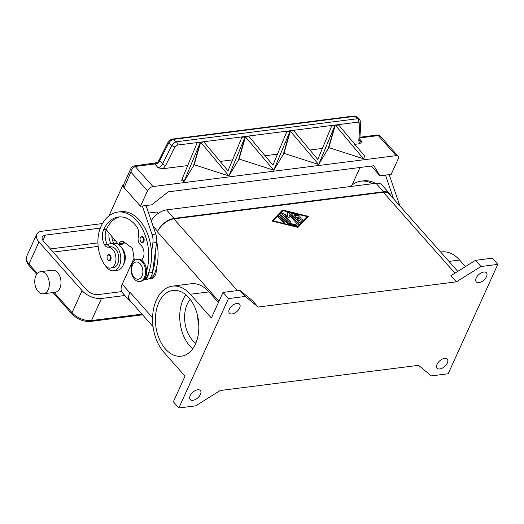 <?xml version="1.0" encoding="UTF-8"?>
<svg xmlns="http://www.w3.org/2000/svg" width="524" height="524" viewBox="0 0 524 524"><rect width="100%" height="100%" fill="white"/><g stroke="black" fill="none" stroke-linecap="round" stroke-linejoin="round"><path stroke-width="0.79" d="M131.59 302.387A14.855 8.201 -41.5 0 1 129.86 301.162A14.855 8.201 -41.5 0 1 129.756 292.739L129.978 292.261A14.855 8.201 138.5 0 0 130.076 300.678L153.073 326.655M134.039 258.214L122.23 284.237A14.855 8.201 138.5 0 0 122.334 292.661L129.86 301.162M457.786 271.38L389.221 193.926A14.855 8.201 138.5 0 0 383.319 192.256L173.844 218.868A14.855 8.201 138.5 0 0 157.397 231.811L157.613 231.326A14.855 8.201 -41.5 0 1 174.06 218.39L383.535 191.777A14.855 8.201 -41.5 0 1 389.437 193.448A14.855 8.201 -41.5 0 1 390.446 195.314M389.437 193.448L381.911 184.946A14.855 8.201 138.5 0 0 376.009 183.276L166.534 209.888A14.855 8.201 138.5 0 0 151.24 220.689M258.136 307.031L245.304 296.453L228.471 298.595L178.854 407.98L195.688 405.838L220.263 390.511L418.519 365.326L431.35 375.904L448.177 373.763L497.8 264.378L480.966 266.519L456.391 281.846L258.136 307.031L252.66 300.848L239.835 290.27L223.001 292.412L211.369 318.048L190.31 294.259L209.011 291.888L218.416 302.512M456.391 281.846L450.915 275.663L475.491 260.336L480.966 266.519M297.907 227.396L271.976 221.017L282.515 210.006L308.446 216.386L297.907 227.396M308.282 216.556L282.429 210.203L272.054 221.036M273.377 220.84L297.226 226.918L307.044 216.563L283.104 210.674L273.377 220.84L297.226 226.918M297.318 226.728L307.044 216.563M245.304 296.453L239.835 290.27M228.471 298.595L223.001 292.412M178.854 407.98L173.379 401.797L185.011 376.16L163.953 352.37A37.479 24.287 82.8 0 1 153.001 312.363A37.479 24.287 82.8 0 1 172.409 286.137A37.479 24.287 82.8 0 1 190.31 294.259M158.811 302.617A33.15 21.484 82.8 0 1 172.953 290.434A33.15 21.484 82.8 0 1 195.066 307.863A33.15 21.484 82.8 0 1 195.452 344.013A33.15 21.484 82.8 0 1 181.311 356.202A33.15 21.484 82.8 0 1 159.191 338.773A33.15 21.484 82.8 0 1 158.811 302.617M192.721 348.781A33.15 21.484 82.8 0 1 183.125 299.531A33.15 21.484 82.8 0 1 185.856 294.763M298.673 222.091L291.567 214.067A0.93 0.485 -155.6 0 1 291.423 213.596A0.93 0.485 -155.6 0 1 292.176 213.432L298.163 214.906A0.93 0.485 -155.6 0 1 299.099 215.836A0.93 0.485 -155.6 0 1 298.353 215.993L293.859 214.892L296.008 217.322L299.518 216.877A0.93 0.485 -155.6 0 1 300.514 217.172A0.93 0.485 -155.6 0 1 300.874 217.84A0.93 0.485 -155.6 0 1 300.547 218.036L297.036 218.482L299.184 220.905L301.012 218.999A0.93 0.485 -155.6 0 1 302.086 219.052A0.93 0.485 -155.6 0 1 302.649 219.844A0.93 0.485 -155.6 0 1 302.603 219.916L300.167 222.458A0.93 0.485 -155.6 0 1 298.673 222.091M278.644 217.27A0.93 0.485 -155.6 0 1 278.499 216.798A0.93 0.485 -155.6 0 1 279.174 216.615A0.93 0.485 -155.6 0 1 280.045 217.093L284.663 222.307A0.93 0.485 -155.6 0 1 284.807 222.779A0.93 0.485 -155.6 0 1 284.132 222.962A0.93 0.485 -155.6 0 1 283.261 222.484L278.644 217.27M287.25 223.466L280.268 215.574A0.93 0.485 -155.6 0 1 280.124 215.102A0.93 0.485 -155.6 0 1 280.798 214.925A0.93 0.485 -155.6 0 1 281.67 215.397L288.357 222.955L296.04 224.842A0.93 0.485 -155.6 0 1 296.977 225.772A0.93 0.485 -155.6 0 1 296.224 225.936L288.049 223.925A0.93 0.485 -155.6 0 1 287.25 223.466M289.163 214.873L289.183 217.545L284.958 215.41L290.414 221.573A0.93 0.485 -155.6 0 1 290.558 222.052A0.93 0.485 -155.6 0 1 289.883 222.228A0.93 0.485 -155.6 0 1 289.012 221.757L281.971 213.799A0.93 0.485 -155.6 0 1 281.827 213.327A0.93 0.485 -155.6 0 1 282.94 213.294L287.434 215.567L287.414 212.731A0.93 0.485 -155.6 0 1 287.434 212.613A0.93 0.485 -155.6 0 1 288.108 212.43A0.93 0.485 -155.6 0 1 288.986 212.908L298.457 223.604A0.93 0.485 -155.6 0 1 298.595 224.076A0.93 0.485 -155.6 0 1 297.927 224.259A0.93 0.485 -155.6 0 1 297.049 223.781L289.163 214.873L289.097 217.499M302.59 219.929A0.93 0.485 24.4 0 0 301.903 219.202A0.93 0.485 24.4 0 0 300.927 219.196L299.099 221.102L297.036 218.482M300.815 217.925A0.93 0.485 24.4 0 0 300.344 217.309A0.93 0.485 24.4 0 0 299.433 217.067L295.922 217.512L293.859 214.892M299.04 215.921A0.93 0.485 24.4 0 0 298.077 215.095L292.091 213.622A0.93 0.485 24.4 0 0 291.403 213.7M284.742 222.864A0.93 0.485 24.4 0 0 284.578 222.497L279.96 217.283A0.93 0.485 24.4 0 0 278.48 216.903M296.912 225.857A0.93 0.485 24.4 0 0 295.949 225.032L288.272 223.145L281.584 215.593A0.93 0.485 24.4 0 0 280.098 215.207M298.536 224.167A0.93 0.485 24.4 0 0 298.366 223.8L288.894 213.098A0.93 0.485 24.4 0 0 287.414 212.718M287.434 215.567L282.849 213.491A0.93 0.485 24.4 0 0 281.801 213.432M290.499 222.137A0.93 0.485 24.4 0 0 290.329 221.77L284.958 215.41M497.8 264.378L492.324 258.194L475.491 260.336M172.409 286.137L191.109 283.759A37.479 24.287 82.8 0 1 209.011 291.888M156.263 268.701A9.904 6.419 82.8 0 1 149.163 278.617M476.211 277.969A6.805 3.76 -41.5 0 1 481.301 272.834A6.805 3.76 -41.5 0 1 486.455 272.808A6.805 3.76 -41.5 0 1 486.501 276.665A6.805 3.76 -41.5 0 1 481.405 281.801A6.805 3.76 -41.5 0 1 476.257 281.833A6.805 3.76 -41.5 0 1 476.211 277.969M437.036 364.331A6.805 3.76 -41.5 0 1 442.125 359.195A6.805 3.76 -41.5 0 1 447.28 359.163A6.805 3.76 -41.5 0 1 447.326 363.021A6.805 3.76 -41.5 0 1 442.236 368.156A6.805 3.76 -41.5 0 1 437.082 368.189A6.805 3.76 -41.5 0 1 437.036 364.331M440.677 252.057L441.732 251.92A37.479 24.287 82.8 0 1 459.64 260.048L465.443 266.605M229.329 309.337A6.805 3.76 -41.5 0 1 234.418 304.202A6.805 3.76 -41.5 0 1 239.566 304.169A6.805 3.76 -41.5 0 1 239.612 308.027A6.805 3.76 -41.5 0 1 234.523 313.162A6.805 3.76 -41.5 0 1 229.374 313.195A6.805 3.76 -41.5 0 1 229.329 309.337M190.153 395.692A6.805 3.76 -41.5 0 1 195.242 390.557A6.805 3.76 -41.5 0 1 200.397 390.524A6.805 3.76 -41.5 0 1 200.443 394.389A6.805 3.76 -41.5 0 1 195.354 399.524A6.805 3.76 -41.5 0 1 190.199 399.55A6.805 3.76 -41.5 0 1 190.153 395.692M195.793 343.24A25.722 16.67 82.8 0 1 187.225 304.169A25.722 16.67 82.8 0 1 190.219 299.361M198.806 325.031A25.722 16.67 82.8 0 1 197.692 316.234M350.327 186.537A39.608 25.669 82.8 0 1 360.944 181.18A39.608 25.669 82.8 0 1 372.571 183.714M360.944 181.18L363.754 180.826A39.608 25.669 82.8 0 1 375.374 183.361M352.076 185.011L360.021 167.49M399.589 205.644A12.38 8.024 -97.2 0 0 398.934 203.148L389.168 174.636M385.428 175.114L389.24 174.721M385.5 175.193L393.563 198.832M156.709 241.702A39.608 25.669 82.8 0 1 154.043 274.904A9.281 6.013 82.8 0 1 150.08 278.316L149.491 278.395M111.776 236.324A12.38 8.024 -97.2 0 0 113.741 243.326M121.476 247.629A10.519 6.819 82.8 0 1 122.924 249.313A10.519 6.819 82.8 0 1 123.585 264.234M146.026 205.526L155.792 234.038A12.38 8.024 82.8 0 1 156.617 242.501L155.242 252.457A39.608 25.669 82.8 0 1 152.517 272.061L152.458 272.5A9.904 6.419 82.8 0 1 147.349 279.292L143.609 279.764M109.051 233.036A12.38 8.024 -97.2 0 0 110.937 243.68M110.171 243.778L113.911 243.3A13.617 8.823 82.8 0 1 120.415 246.254A13.617 8.823 82.8 0 1 124.391 260.788A13.617 8.823 82.8 0 1 117.343 270.319L113.603 270.79A13.617 8.823 -97.2 0 0 120.651 261.26A13.617 8.823 -97.2 0 0 116.675 246.732A13.617 8.823 -97.2 0 0 110.171 243.778A13.617 8.823 -97.2 0 0 107.564 244.774A6.19 4.009 -97.2 0 0 110.865 246.817A10.519 6.819 82.8 0 1 116.374 250.144A10.519 6.819 82.8 0 1 118.555 261.063A10.519 6.819 82.8 0 1 113.217 267.725L110.407 268.078A10.519 6.819 82.8 0 1 104.59 264.777A29.279 18.975 82.8 0 1 100.903 226.63A39.608 25.669 82.8 0 1 117.802 212.069A39.608 25.669 82.8 0 1 143.039 230.272A39.608 25.669 82.8 0 1 146.569 271.085M106.038 266.467A13.617 8.823 -97.2 0 0 107.099 267.836A13.617 8.823 -97.2 0 0 113.603 270.79M141.421 260.159A8.666 5.613 -97.2 0 0 144.002 252.653A8.666 5.613 -97.2 0 0 140.556 244.911A6.19 4.009 82.8 0 1 138.356 236.645A8.666 5.613 -97.2 0 0 136.509 226.355A34.656 22.46 -97.2 0 0 118.424 216.982A34.656 22.46 -97.2 0 0 103.641 229.722A12.38 8.024 -97.2 0 0 104.433 244.59A6.19 4.009 -97.2 0 0 108.062 247.177A10.519 6.819 82.8 0 1 113.57 250.498A10.519 6.819 82.8 0 1 115.745 261.424A10.519 6.819 82.8 0 1 110.407 268.078M140.419 237.601A3.092 2.004 82.8 0 1 141.742 236.468A3.092 2.004 82.8 0 1 143.805 238.093A3.092 2.004 82.8 0 1 143.838 241.466A3.092 2.004 82.8 0 1 142.521 242.605C140.412 242.226 139.653 240.595 140.242 237.706L141.742 236.468M107.374 255.712A3.092 2.004 82.8 0 1 108.691 254.572A3.092 2.004 82.8 0 1 110.754 256.197A3.092 2.004 82.8 0 1 110.793 259.57A3.092 2.004 82.8 0 1 109.47 260.71C107.368 260.33 106.608 258.699 107.197 255.81L108.691 254.572M136.934 259.4L137.871 259.282A11.142 7.218 82.8 0 1 143.196 261.699A11.142 7.218 82.8 0 1 146.445 273.587A11.142 7.218 82.8 0 1 140.681 281.381L139.744 281.499A11.142 7.218 82.8 0 1 134.426 279.089A11.142 7.218 82.8 0 1 131.17 267.194A11.142 7.218 82.8 0 1 136.934 259.4A11.142 7.218 82.8 0 1 142.259 261.817A11.142 7.218 82.8 0 1 145.515 273.705A11.142 7.218 82.8 0 1 139.744 281.499M140.268 263.88A8.666 5.613 82.8 0 1 142.011 276.004A8.666 5.613 82.8 0 1 134.17 277.307A8.666 5.613 82.8 0 1 132.428 265.183A8.666 5.613 82.8 0 1 140.268 263.88M117.802 212.069L120.612 211.716A39.608 25.669 82.8 0 1 151.495 252.935A39.608 25.669 82.8 0 1 148.777 272.532A39.608 25.669 82.8 0 1 147.493 275.735A9.281 6.013 82.8 0 1 144.513 278.892M119.839 216.871A34.656 22.46 -97.2 0 0 106.444 229.368A12.38 8.024 -97.2 0 0 106.293 229.709A12.38 8.024 -97.2 0 0 107.237 244.23A6.19 4.009 -97.2 0 0 107.564 244.774M155.242 252.457L152.517 272.061M123.441 184.972A4.952 2.6 24.4 0 0 123.343 185.155A4.952 2.6 24.4 0 0 123.271 185.352A4.952 2.6 24.4 0 0 124.109 187.677L132.434 168.374L135.185 166.462L154.763 163.979L158.209 167.87L163.219 168.676L165.656 165.414L174.911 146.943L177.184 145.109L358.508 122.072L359.857 123.448L358.809 140.877A2.476 1.415 3.4 0 0 359.752 140.006A2.476 1.415 3.4 0 0 359.778 139.843A2.476 1.415 3.4 0 0 359.785 139.836A2.476 1.415 3.4 0 0 359.772 139.666M359.896 137.917L378.328 135.578L396.118 155.667A4.952 2.731 -41.5 0 1 398.083 156.224A4.952 2.731 -41.5 0 1 398.253 156.46A4.952 2.731 -41.5 0 1 398.122 159.034L391.153 174.387L379.933 175.809L373.933 165.722L168.197 191.856L151.75 204.799L140.53 206.227L124.109 187.677M131.013 168.256L131.072 172.324L147.493 190.874A4.952 2.731 -41.5 0 1 149.825 188.018A4.952 2.731 -41.5 0 1 152.975 186.557L135.185 166.462A2.476 1.605 82.8 0 0 134.006 165.925A2.476 1.605 82.8 0 0 133.967 165.931M140.53 206.227L147.493 190.874M123.703 241.872A6.19 4.009 -97.2 0 0 122.839 243.188L122.406 244.151L118.666 244.623L119.099 243.667A6.19 4.009 82.8 0 1 121.745 241.387A6.19 4.009 82.8 0 1 123.926 242.023L131.262 247.341A3.714 2.404 82.8 0 1 132.782 250.184L134.393 260.513M106.293 229.709L118.666 244.623M143.812 279.731A9.904 6.419 -97.2 0 0 148.718 272.978L148.777 272.532M123.697 184.383L123.199 184.441L108.933 215.901M123.507 184.789L123.199 184.441M146.098 205.605L142.286 205.998M151.495 252.935L152.877 242.972A12.38 8.024 -97.2 0 0 152.052 234.51L142.358 206.083M379.933 175.809L371.3 166.056M359.942 137.222L377.149 135.041A2.476 1.605 -97.2 0 1 378.328 135.578L380.607 136.482M396.118 155.667L152.975 186.557M358.809 140.877L359.484 143.74L362.202 141.952L360.132 141.284L359.778 139.843L360.833 122.413A2.476 1.415 -176.6 0 1 360.8 122.583A2.476 1.415 -176.6 0 1 359.857 123.448M359.484 143.74L354.715 144.349M364.671 156.087L363.525 158.798L335.321 125.118L338.439 124.719L364.671 156.087L363.545 158.798M363.525 158.798L328.856 147.63L318.631 164.503L290.342 131.157L293.453 130.758M318.631 164.503L283.969 153.335L273.77 170.202L245.455 136.856L248.664 136.129L272.912 165.158L286.969 131.262L290.086 130.862L283.622 153.381M289.988 131.197L286.87 131.596L286.969 131.262L290.086 130.862L289.988 131.197L273.77 170.202L239.082 159.034L228.883 175.907L200.659 142.227L203.777 141.827L228.025 170.857L242.081 136.96L245.199 136.567L238.734 159.08M228.857 175.907L194.194 164.739L183.996 181.605L182.319 178.527L181.749 180.518L183.976 181.612L200.214 142.607L197.096 143L197.194 142.666L200.312 142.266L193.847 164.785M187.716 165.564L163.219 168.676M153.539 163.449A2.476 1.605 82.8 0 1 153.578 163.442A2.476 1.605 82.8 0 1 154.763 163.979A4.952 2.731 138.5 0 0 156.283 163.527A2.476 1.002 -114.4 0 0 155.15 162.964A2.476 2.476 0 0 1 156.303 162.741L156.283 163.527L157.822 163.377L158.621 162.741L168.662 143.131L170.634 140.629L173.13 139.404L354.807 116.321A2.476 1.605 -97.2 0 0 353.877 116.027A2.476 1.605 -97.2 0 0 353.87 116.027L356.877 116.963M359.7 119.367L357.63 118.725L176.306 141.762L173.804 142.98L171.833 145.489L162.571 163.96L160.691 166.619L158.209 167.87M159.198 159.931A2.476 0.596 26.6 0 0 159.165 159.977A2.476 0.596 26.6 0 0 159.145 160.036A2.476 0.596 26.6 0 0 159.794 160.822L162.571 163.96A2.476 0.596 26.6 0 0 164.097 164.863A2.476 0.596 26.6 0 0 165.656 165.414M172.141 139.115A2.476 1.605 82.8 0 1 172.193 139.109A2.476 1.605 82.8 0 1 172.2 139.109A2.476 1.605 82.8 0 1 173.13 139.404L176.306 141.762A2.476 1.605 82.8 0 1 177.184 143.235A2.476 1.605 82.8 0 1 177.184 145.109M360.833 122.374A2.476 1.415 -176.6 0 1 360.833 122.413L359.562 119.236L356.739 116.839L354.807 116.321L357.63 118.725A2.476 1.605 82.8 0 1 358.508 120.199A2.476 1.605 82.8 0 1 358.508 122.072M245.101 136.902L241.983 137.301L242.081 136.96L245.199 136.567L245.101 136.902L228.883 175.907M182.319 178.527L197.194 142.666L200.312 142.266L200.214 142.607M194.194 164.739L200.659 142.227L203.777 141.827L200.561 142.561M283.969 153.335L290.434 130.817L293.551 130.424L317.806 159.453L331.856 125.557L334.974 125.164L328.509 147.676M322.378 148.456L309.822 150.047M328.856 147.63L335.321 125.118L338.439 124.719L338.347 125.059L335.229 125.452M232.604 159.859L220.047 161.458M239.082 159.034L245.546 136.522L248.664 136.129L245.455 136.856M277.491 154.161L264.934 155.752M334.875 125.498L331.764 125.891L331.856 125.557L334.974 125.164L334.875 125.498L318.658 164.503M293.46 130.758L290.342 131.157M156.303 162.748L157.665 162.119L158.621 162.741M40.63 271.681L52.321 270.201A11.142 7.218 82.8 0 1 59.749 276.056A11.142 7.218 82.8 0 1 59.88 288.207A11.142 7.218 82.8 0 1 55.125 292.3L43.44 293.787A11.142 7.218 -97.2 0 0 48.195 289.687A11.142 7.218 -97.2 0 0 48.064 277.543A11.142 7.218 -97.2 0 0 40.63 271.681A11.142 7.218 -97.2 0 0 35.874 275.781A11.142 7.218 -97.2 0 0 36.005 287.925A11.142 7.218 -97.2 0 0 43.44 293.787M102.481 223.552L41.972 231.235A14.855 7.795 24.4 0 0 36.66 234.372A14.855 7.795 24.4 0 0 38.959 241.937L82.065 290.623A14.855 7.795 24.4 0 0 101.499 298.47L124.856 295.503M148.633 213.045L157.043 211.978L158.281 213.373M121.64 291.613L98.073 294.606A8.666 4.546 -155.6 0 1 86.742 290.027L43.636 241.341A8.666 4.546 -155.6 0 1 42.293 236.933A8.666 4.546 -155.6 0 1 45.398 235.099L100.274 228.13M122.23 284.237L129.756 292.739M153.152 226.283L157.613 231.326M166.534 209.888L174.06 218.39M376.009 183.276L383.535 191.777M454.937 273.155L383.319 192.256M237.333 290.591L173.844 218.868M218.947 301.339L157.397 231.811M152.595 317.806L129.978 292.261M459.64 260.048L448.95 261.404M397.539 203.325L398.934 203.148M151.77 275.192L154.043 274.904M140.321 237.962A2.6 1.683 82.8 0 1 142.672 237.569A2.6 1.683 82.8 0 1 143.19 241.204A2.6 1.683 82.8 0 1 140.838 241.597A2.6 1.683 82.8 0 1 140.321 237.962M107.269 256.066A2.6 1.683 82.8 0 1 109.621 255.673A2.6 1.683 82.8 0 1 110.145 259.315A2.6 1.683 82.8 0 1 107.793 259.701A2.6 1.683 82.8 0 1 107.269 256.066M145.947 275.932L147.493 275.735M108.062 247.177L110.865 246.817M104.433 244.59L107.237 244.23M103.641 229.722L106.444 229.368M122.839 243.188L119.099 243.667M152.458 272.5L148.718 272.978M155.792 234.038L152.052 234.51M156.617 242.501L152.877 242.972M362.202 141.952L359.818 139.26M398.083 156.224L380.601 136.476C379.094 135.205 377.942 134.727 377.149 135.041A2.476 1.605 -97.2 0 0 377.11 135.048M168.04 142.266A2.476 0.596 26.6 0 0 168.027 142.292A2.476 0.596 26.6 0 0 168.014 142.345A2.476 0.596 26.6 0 0 168.662 143.131L171.833 145.489A2.476 0.596 26.6 0 0 173.352 146.393A2.476 0.596 26.6 0 0 174.911 146.943M142.6 314.826L90.429 321.454A2.476 1.605 -97.2 0 0 90.469 321.448A2.476 1.605 -97.2 0 0 91.484 320.544A14.855 7.795 -155.6 0 1 72.057 312.69L54.116 292.431M90.429 321.454C83.454 321.795 77.329 319.345 72.07 314.099A2.476 1.369 -41.5 0 1 71.985 313.981A2.476 1.369 -41.5 0 1 72.057 312.69L82.065 290.623M29.075 265.504A2.476 1.369 -41.5 0 1 28.971 265.406A2.476 1.369 -41.5 0 1 28.886 265.295A2.476 1.369 -41.5 0 1 28.951 264.004A14.855 7.795 -155.6 0 1 26.645 256.446C25.329 258.561 26.102 261.548 28.971 265.406L36.765 274.216M38.959 241.937L28.951 264.004L37.348 273.489M141.978 314.125L91.484 320.544L101.499 298.47M53.173 252.109L98.158 246.391M117.468 243.942L118.038 243.87M122.806 243.26L125.216 242.959M115.391 240.673L112.745 241.014M97.922 242.894L50.363 248.939M45.398 235.099L42.961 240.47M134.006 165.931C132.5 166.331 131.491 167.136 130.967 168.348L123.343 185.155M157.672 162.119L159.165 159.977L168.027 142.292C167.962 141.336 169.35 140.275 172.193 139.109L353.877 116.027M155.15 162.964L134.006 165.925M53.016 292.569L72.07 314.099M36.66 234.372L26.645 256.446"/></g></svg>
